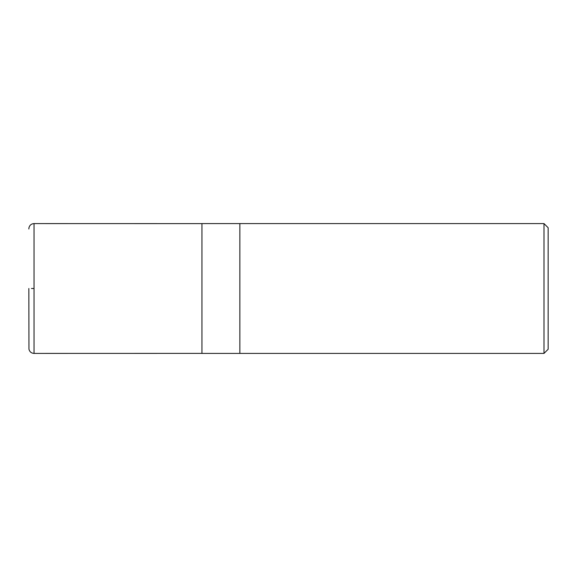 <?xml version="1.0" encoding="UTF-8"?>
<svg xmlns="http://www.w3.org/2000/svg" width="577" height="577" viewBox="0 0 577 577"><rect width="100%" height="100%" fill="white"/><g stroke="black" fill="none" stroke-linecap="round" stroke-linejoin="round"><path stroke-width="0.87" d="M543.996 353.412L548.15 349.258L548.15 227.742L543.996 223.587L239.859 223.587L239.859 353.412L239.859 223.587L201.95 223.587L201.95 353.412L543.996 353.412L543.996 223.587M34.043 288.5L31.454 288.5L34.043 288.5M28.85 288.5L28.951 349.244C29.665 351.84 31.36 353.232 34.043 353.412L34.043 223.587C31.36 223.768 29.665 225.16 28.951 227.756L28.857 229.004M201.95 223.616L34.043 223.587M201.95 353.384L34.043 353.412"/></g></svg>
